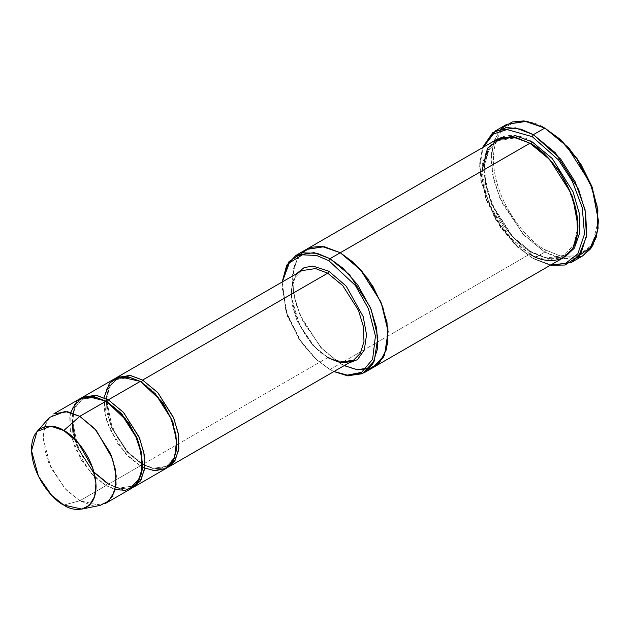 <?xml version="1.0" encoding="UTF-8"?>
<svg xmlns="http://www.w3.org/2000/svg" width="630" height="630" viewBox="0 0 630 630"><rect width="100%" height="100%" fill="white"/><g stroke="black" fill="none" stroke-linecap="round" stroke-linejoin="round"><path stroke-width="0.47" stroke-dasharray="3.15 2.36" d="M327.71 357.627L142.616 464.491L154.2 469.011L167.296 467.673L154.2 469.011L142.616 464.491L127.906 452.434L112.305 428.384L106.179 397.75L109.281 385.678L115.644 378.197L109.281 385.678L106.179 397.75L112.305 428.384L127.906 452.434L142.616 464.491L142.278 463.759L153.279 468.31L166.517 466.318L173.872 458.175L176.888 444.04L173.872 458.175L166.517 466.318L153.279 468.31L141.474 463.837L142.278 463.759L142.616 464.491L327.71 357.627L312.7 345.24L296.927 320.418L292.123 304.534L291.414 289.351L295.053 277.578L301.857 270.632L295.053 277.578L291.414 289.351L292.123 304.534L296.927 320.418L312.7 345.24L327.71 357.627L339.901 362.25L353.564 360.195M296.486 273.735L292.155 283.555L291.288 296.801L299.888 325.899L315.039 347.287L328.852 358.289L315.039 347.287L299.888 325.899L291.288 296.801L292.155 283.555L296.486 273.735M573.064 259.119L557.967 257.796L544.8 252.087L545.942 250.11L560.661 256.174L577.474 256.174L592.318 244.747L598.5 219.76M506.827 124.307L496.834 134.505L491.495 151.806L492.526 174.108L499.582 197.426L522.75 233.887L544.8 252.087L533.374 258.678L517.513 247.094L500.692 227.674L485.856 199.119L479.674 166.989L483.139 147.31L479.816 162.635L480.966 181.094L494.652 218.067L514.497 244.22L532.232 258.024L551.006 264.86L533.374 258.678L550.266 265.285L533.374 258.678L544.8 252.087L562.7 258.875L582.774 255.843M373.976 367.062L356.155 369.613L340.279 363.565L329.994 369.503L315.732 359.108L300.746 341.799L287.516 316.347L282.012 287.705L282.295 281.925L285.918 311.598L299.108 339.357L314.937 358.368L328.852 368.841L333.868 371.558L329.994 369.503L340.279 363.565L356.273 369.629L374.212 366.928M105.627 503.338L91.956 505.402L79.774 500.779L106.053 485.604L118.235 490.227L131.906 488.163M49.486 417.414L44.675 426.447L43.242 439.165L51.062 468.114L66.024 489.738L79.774 500.779L63.78 505.063L79.774 500.779L100.257 505.355M115.18 489.534L106.053 485.604L107.195 483.627L118.999 488.1L132.237 486.108L118.999 488.1L107.195 483.627L119.928 488.801L133.024 487.462L119.928 488.801L108.336 484.281L92.649 471.626L77.372 447.576L72.718 432.188L72.033 417.485L75.553 406.074L82.152 399.349L95.035 397.294L106.627 401.507L95.035 397.294L82.152 399.349L75.553 406.074L72.033 417.485L72.718 432.188L77.372 447.576L92.649 471.626L107.195 483.627L106.053 485.604L94.374 476.65L81.199 459.995L71.206 436.039L70.647 412.406M114.479 378.819L107.667 385.757L104.037 397.538L104.737 412.721L109.541 428.597L125.315 453.427L140.325 465.814L141.474 463.837L126.929 451.836L111.652 427.786L106.998 412.406L106.312 397.695L109.833 386.284L116.424 379.559L109.833 386.284L106.312 397.695L106.998 412.406L111.652 427.786L126.929 451.836L141.474 463.837L140.325 465.814L108.336 484.281L93.626 472.224L78.025 448.174L71.899 417.54L75.001 405.468L81.364 397.987L75.001 405.468L71.899 417.54L78.025 448.174L93.626 472.224L108.336 484.281L140.325 465.814L129.426 457.593L117.015 442.662L106.73 420.856L104.021 397.648M106.053 401.168L106.383 401.909L107.179 401.838L106.383 401.909L106.053 401.168M106.62 398.9L109.651 386.922L116.424 379.559L129.307 377.504L140.907 381.717L129.307 377.504L116.424 379.559L123.197 377.441C128.481 376.945 134.3 378.504 140.663 382.119L141.451 382.048M140.325 381.378L140.663 382.119L140.325 381.378M496.015 139.876L487.077 148.995L482.312 164.454L483.234 184.377L489.541 205.223L510.245 237.801L529.948 254.063L340.279 363.565L529.948 254.063L531.09 252.087L546.706 258.009L564.212 255.363L573.969 244.527L577.93 225.69L573.969 244.527L564.212 255.363L546.706 258.009L531.893 252.008L532.232 252.748L547.627 258.702L565 256.733L547.627 258.702L531.09 252.087L511.859 236.211L491.644 204.404L485.486 184.062L484.588 164.603L489.242 149.515L497.96 140.616L515.12 137.923L530.523 143.577L515.12 137.923L497.96 140.616L489.242 149.515L484.588 164.603L485.486 184.062L491.644 204.404L511.859 236.211L531.09 252.087L529.948 254.063L516.505 244.093L501.149 226.359L487.604 200.285L481.958 170.943M532.232 141.923C518.191 131.591 484.895 128.993 484.242 169.627C484.895 211.018 518.191 246.865 532.232 252.748L512.828 236.817L492.298 205.01L485.801 184.519L484.446 164.658L488.683 148.908L497.172 139.254M529.948 143.238L530.279 143.979L531.074 143.908L530.279 143.979L529.948 143.238M529.948 254.063L545.942 260.127L563.881 257.426M144.64 468.011L140.325 465.814L152.515 470.437L166.178 468.373M348.193 363.289L328.852 358.289L348.193 363.289M368.676 369.219L353.524 369.062L340.279 363.565L320.639 347.374L299.967 314.953L293.619 294.186L292.611 274.27L297.266 258.749L306.109 249.519L297.266 258.749L292.611 274.27L293.619 294.186L299.967 314.953L320.639 347.374L340.279 363.565L344.153 365.62M299.242 255.741L293.643 268.175L292.446 285.02L295.998 303.936L303.321 322.158L322.647 349.508L340.279 363.565L321.906 348.736L302.038 319.552L294.998 300.345L292.296 280.925L294.738 264.395L301.597 253.032L306.345 249.386M329.994 369.503L315.961 358.974L299.967 339.972L286.43 312.157L282.169 282.004L282.012 286.39L287.65 315.724L301.203 341.799L316.559 359.525L328.852 368.841M579.033 255.67L561.409 256.347L545.942 250.11C530.57 243.668 494.101 204.404 493.384 159.075C494.101 114.565 530.57 117.408 545.942 128.725C530.57 117.408 494.101 114.565 493.384 159.075C494.101 204.404 530.57 243.668 545.942 250.11L544.8 252.087L524.231 235.486L501.984 202.789L494.109 181.282L491.101 159.547L493.849 141.057L501.543 128.355M533.374 258.678L515.647 244.968L495.731 219.169L481.43 182.416L479.698 163.682L482.399 147.743L479.674 165.666L485.99 198.497L501.149 227.674L518.332 247.519L532.232 258.024M141.474 382.04L140.663 382.119C171.289 397.656 188.331 457.049 166.517 466.318L159.744 468.429C154.46 468.925 148.641 467.365 142.278 463.759L128.567 452.663L116.904 436.85L109.147 418.824L106.525 401.444M108.006 483.549C114.361 487.155 120.188 488.715 125.472 488.219L132.237 486.108L139.592 477.965L142.608 463.83M80.199 398.609L73.395 405.547L69.757 417.328L70.466 432.511L75.269 448.387L91.043 473.217L106.053 485.604L79.774 500.779L64.764 488.392L48.99 463.562L44.179 447.686L43.478 432.503L47.116 420.722L53.92 413.776M301.857 270.632C279.318 280.232 296.911 341.507 328.521 357.549M93.988 472.13L82.743 456.844L75.127 439.456M72.269 422.99L74.663 408.248L82.152 399.349L88.917 397.231C94.201 396.735 100.028 398.294 106.383 401.909C137.017 417.438 154.051 476.839 132.237 486.108M564.212 255.363L554.872 258.229C547.864 258.812 540.209 256.733 531.893 252.008C491.495 231.43 468.854 153.248 497.96 140.616L507.308 137.757C514.316 137.175 521.971 139.246 530.279 143.979C570.685 164.556 593.318 242.739 564.212 255.363M282.012 287.705L282.012 286.39M479.674 166.989L479.674 165.666"/><path stroke-width="0.94" d="M301.857 270.632L315.52 268.569L327.71 273.192L328.852 271.215L312.96 266.096L304.18 267.585L296.486 273.735L304.18 267.585L312.96 266.096L328.852 271.215L346.201 286.107L363.187 316.583L366.526 334.727L364.305 350.052L357.415 359.667L348.193 363.289L357.415 359.667L364.305 350.052L366.526 334.727L363.187 316.583L346.201 286.107L328.852 271.215L327.71 273.192L142.616 380.055L141.474 382.04L162.902 402.751L172.911 422.25L176.888 444.04L172.911 422.25L162.902 402.751L141.474 382.04L142.616 380.055L129.835 375.338L115.644 378.197L116.763 377.496L130.426 375.433L142.616 380.055L157.626 392.443L173.4 417.273L178.203 433.149L178.904 448.332L175.274 460.113L168.47 467.058L174.534 461.294L178.707 449.851L178.455 434.629L173.864 418.407L157.933 392.781L142.616 380.055L327.71 273.192L315.52 268.569L301.857 270.632L116.763 377.496M328.521 357.549L327.71 357.627L328.521 357.549C335.089 361.281 341.098 362.888 346.563 362.376L353.564 360.195L360.368 353.249L364.006 341.468L363.297 326.285L358.494 310.409L342.72 285.579L327.71 273.192L342.72 285.579L358.494 310.409L363.297 326.285L364.006 341.468L360.368 353.249L353.564 360.195L339.901 362.25L327.71 357.627M598.5 221.083L592.318 187.63L577.474 159.075L560.661 139.655L544.8 128.071L559.834 139.23L577.017 159.075L592.184 188.252L598.5 221.083L596.452 236.841L590.767 248.677L582.537 255.977L573.064 259.119M532.232 136.647L558.471 159.894L572.316 181.22L582.293 207.766L584.475 234.163L577.836 253.827L565.291 263.6L551.006 264.86L565.291 263.6L577.836 253.827L584.475 234.163L582.293 207.766L572.316 181.22L558.471 159.894L532.232 136.647L506.977 129.528L493.455 133.977L483.139 147.31L493.455 133.977L506.977 129.528L532.232 136.647L533.374 134.662L532.232 136.647M550.266 265.285L565.118 265.017L578.655 256.15L586.451 236.73L585.042 209.601L575.103 181.731L560.771 159.162L533.374 134.662L555.424 152.862L578.592 189.323L585.648 212.641L586.68 234.943L581.34 252.244L571.347 262.442L550.266 265.285M328.852 260.662L355.391 285.492L368.471 308.755L375.441 336.018L372.606 359.336L361.557 372.361L347.35 375.126L334.002 371.487L347.35 375.126L361.557 372.361L372.606 359.336L375.441 336.018L368.471 308.755L355.391 285.492L328.852 260.662L316.528 255.449L302.408 254.835L289.335 262.891L282.295 281.925L289.335 262.891L302.408 254.835L316.528 255.449L328.852 260.662L329.994 258.678L328.852 260.662M333.868 371.558L347.516 375.795L362.313 373.708L374.244 361.084L377.835 337.412L371.046 309.094L357.588 284.689L342.862 268.136L329.994 258.678L349.697 274.94L370.401 307.527L376.709 328.364L377.63 348.295L372.858 363.746L363.927 372.865L348.358 375.889L333.868 371.558M81.861 509.103L100.257 505.355L108.777 501.008L114.762 490.998L116.196 475.941L112.518 458.687L96.162 430.274L79.774 416.335L94.784 428.723L110.557 453.553L115.361 469.429L116.07 484.612L112.431 496.393L105.627 503.338L131.906 488.163L138.71 481.218L142.349 469.445L141.64 454.262L136.836 438.385L121.062 413.556L106.053 401.168L79.774 416.335L63.78 430.526L78.238 442.827L92.689 467.909L95.933 483.139L94.665 496.432L89.381 505.268L81.861 509.103L63.78 505.063C73.214 512.009 95.61 513.757 96.051 486.431C95.61 458.585 73.214 434.48 63.78 430.526C54.337 423.573 31.941 421.824 31.5 449.159C31.941 476.997 54.337 501.11 63.78 505.063L51.636 495.322L38.43 476.233L31.524 450.67L37.044 431.471L50.809 426.179L63.78 430.526L79.774 416.335L65.079 411.414L49.486 417.414L37.044 431.471M142.608 463.83L138.631 442.04L128.63 422.541L106.627 401.507L107.195 401.83L108.336 399.845L123.346 412.233L139.12 437.062L143.923 452.938L144.632 468.122L140.994 479.902L133.024 487.462L140.262 481.084L144.428 469.641L144.175 454.419L139.592 438.197L123.653 412.571L108.336 399.845L107.195 401.83L121.732 413.823L137.017 437.881L141.671 453.261L142.356 467.972L138.836 479.375L132.237 486.108M108.336 399.845L95.555 395.128L81.364 397.987L82.483 397.286L96.146 395.223L108.336 399.845L140.325 381.378L108.336 399.845M70.647 412.406L77.27 400.727L87.105 396.341L106.053 401.168L125.331 418.651L135.261 434.85L141.703 454.584L141.75 473.114L135.387 485.525L125.488 490.368L115.18 489.534M140.907 381.717L141.474 382.04L140.907 381.717M104.021 397.648L109.596 382.977L119.787 376.811L140.325 381.378L128.142 376.756L114.479 378.819L82.483 397.286M571.347 262.442L582.774 255.843L592.767 245.645L598.106 228.351L597.075 206.049L590.011 182.724L566.842 146.262L544.8 128.071L533.374 134.662L544.8 128.071L526.9 121.283L506.827 124.307L495.401 130.906L515.474 127.874L533.374 134.662L520.963 129.181L506.756 127.449L492.668 132.725L482.399 147.743L495.401 130.906M532.232 141.923L531.09 143.9L544.288 153.72L559.377 171.21L572.607 196.922L577.93 225.69L572.607 196.922L559.377 171.21L544.288 153.72L531.09 143.9L532.232 141.923L552.242 158.516L573.103 191.898L579.198 213.082L579.671 233.053L574.363 248.181L565 256.733L574.363 248.181L579.671 233.053L579.198 213.082L573.103 191.898L552.242 158.516L532.232 141.923L515.639 135.757L497.172 139.254M530.523 143.577L531.09 143.9L530.523 143.577M481.958 170.943L487.604 148.129L501.149 137.702L516.505 137.702L529.948 143.238L329.994 258.678L340.279 252.748L359.982 269.002L380.685 301.589L386.993 322.426L387.915 342.358L383.142 357.816L374.212 366.928L383.142 357.808L387.915 342.358L386.985 322.426L380.685 301.589L359.982 269.002L340.279 252.748L529.948 143.238L513.946 137.175L496.015 139.876L306.345 249.386L324.285 246.677L340.279 252.74L324.159 246.653L306.109 249.519L324.285 246.677L340.279 252.748L361.407 270.601L372.991 286.5L382.757 306.897L387.938 329.214L386.678 349.091L379.449 362.786L368.676 369.219M363.927 372.865L373.976 367.062M374.212 366.928L563.881 257.426L572.812 248.307L577.584 232.856L576.655 212.924L570.355 192.087L549.644 159.5L529.948 143.238C543.981 149.113 577.277 184.968 577.93 226.359C577.277 266.994 543.981 264.395 529.948 254.063M134.19 486.848L166.178 468.373L172.99 461.428L176.62 449.655L175.92 434.472L171.116 418.596L155.342 393.766L140.325 381.378L160.949 400.641L171.147 418.674L176.66 439.866L174.597 458.112L166.099 468.421L155.067 470.744L144.64 468.011M344.153 365.62L357.801 369.857L372.598 367.778L384.528 355.155L388.119 331.474L381.331 303.156L367.873 278.751L353.147 262.198L340.279 252.74L321.647 246.338L311.228 247.283L301.597 253.032L299.242 255.741M282.169 282.004L286.729 265.151L296.061 255.323L314 252.614L329.994 258.678L317.158 253.291L302.447 252.819L289.005 261.623L282.169 282.004M501.543 128.355L512.316 121.944L523.971 120.897L544.8 128.071L568.575 147.711L581.041 164.517L591.767 186.149L597.878 210.105L597.295 231.974L590.231 247.661L579.033 255.67M53.92 413.776L67.583 411.713L79.774 416.335L106.053 401.168L93.862 396.546L80.199 398.609L53.92 413.776M545.942 128.725L544.8 128.071M108.006 483.549L93.988 472.13M75.127 439.456L72.269 422.99M106.525 401.444L106.62 398.9M168.47 467.058L353.564 360.195M296.061 255.323L306.345 249.386"/></g></svg>
